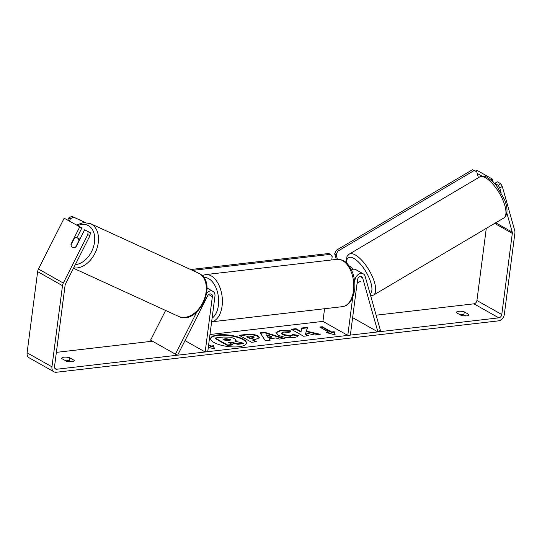 <?xml version="1.0" encoding="UTF-8"?>
<svg xmlns="http://www.w3.org/2000/svg" width="542" height="542" viewBox="0 0 542 542"><rect width="100%" height="100%" fill="white"/><g stroke="black" fill="none" stroke-linecap="round" stroke-linejoin="round"><path stroke-width="0.81" d="M206.719 293.032A6.423 4.79 -60.6 0 1 212.925 291.345A6.423 4.79 -60.6 0 1 214.937 296.332L207.749 351.683L205.167 351.982L184.998 340.606M196.753 312.05L175.445 354.183L177.627 355.186L207.593 295.932A3.211 2.392 -60.6 0 1 211.346 294.137A3.211 2.392 -60.6 0 1 212.356 296.637L205.167 351.982M175.445 354.183L150.595 340.159L165.615 310.451M352.693 297.565L347.781 335.403L350.362 335.105L357.551 279.753A3.211 2.392 119.4 0 1 361.717 276.657A3.211 2.392 119.4 0 1 362.645 277.904L377.903 331.9L380.409 330.356L365.159 276.359A6.423 4.79 119.4 0 0 363.296 273.859L355.837 269.652A6.423 4.79 119.4 0 0 351.419 269.902M363.296 273.859A6.423 4.79 119.4 0 0 354.969 280.058L354.712 282.03M336.717 259.367A6.423 4.79 119.4 0 0 335.403 259.516M324.57 308.73L322.924 321.379L347.781 335.403M349.4 266.393A6.423 4.79 -60.6 0 1 350.87 266.847A6.423 4.79 -60.6 0 1 352.727 269.347L352.734 269.354M377.903 331.9L353.052 317.876L352.74 316.792M357.557 283.005A5.352 2.121 -121.7 0 0 357.727 282.68L357.347 281.332M360.457 281.284L357.469 283.053L357.232 282.219M357.09 283.337A5.352 2.005 -120.6 0 0 357.232 283.276A5.352 2.005 -120.6 0 0 357.469 283.053M218.06 334.895A18.049 5.738 7.4 0 0 210.642 338.486A18.049 5.738 7.4 0 0 220.052 344.915A18.049 5.738 7.4 0 0 239.015 346.724A18.049 5.738 7.4 0 0 246.441 343.133A18.049 5.738 7.4 0 0 237.03 336.704A18.049 5.738 7.4 0 0 218.06 334.895M246.386 343.384A18.049 5.738 7.4 0 0 236.61 337.11A18.049 5.738 7.4 0 0 217.992 335.403A18.049 5.738 7.4 0 0 210.621 338.736M464.264 311.853A5.352 1.701 7.4 0 0 458.634 311.311A5.352 1.701 7.4 0 0 456.432 312.375A5.352 1.701 7.4 0 0 456.506 312.754L461.079 315.336A5.352 1.701 7.4 0 0 468.911 314.807A5.352 1.701 7.4 0 0 468.837 314.435L464.264 311.853L463.871 314.868A5.352 1.701 7.4 0 0 459.189 314.265M69.593 357.734L74.166 360.315A5.352 1.701 -172.6 0 1 74.24 360.687A5.352 1.701 -172.6 0 1 66.409 361.216L61.835 358.635A5.352 1.701 -172.6 0 1 61.761 358.255A5.352 1.701 -172.6 0 1 63.963 357.192A5.352 1.701 -172.6 0 1 69.593 357.734L69.2 360.748L71.09 361.819M64.518 360.145A5.352 1.701 -172.6 0 1 69.2 360.748M75.602 247.213L78.956 240.58A5.352 3.679 -65.4 0 0 77.398 237.952A5.352 3.679 -65.4 0 0 77.215 237.863A5.352 3.679 -65.4 0 0 74.457 238.06L71.009 244.876A5.352 3.679 -65.4 0 0 71.3 245.987A5.352 3.564 -65.3 0 0 72.52 247.477A5.352 3.564 -65.3 0 0 72.689 247.565A5.352 3.564 -65.3 0 0 75.968 246.969L84.654 229.788L90.284 232.742L84.654 229.788M306.379 331.101L307.565 327.327L301.901 327.985L301.006 331.521L295.966 328.676L291.19 329.231L303.615 336.243L308.391 335.688L305.18 333.872L305.525 332.883L314.475 334.983L320.214 334.312L306.379 331.101L306.318 331.602L318.723 334.489M275.925 337.964L269.245 338.736L270.234 340.125L265.309 340.694L260.16 332.829L264.733 332.3L284.469 338.472L279.374 339.062L275.925 337.964M56.375 352.368L152.444 341.203M209.978 334.509L322.924 321.379M352.598 317.93L353.052 317.876M376.128 315.193L473.945 303.825A3.211 2.392 119.4 0 0 476.919 300.505L486.289 228.365M90.284 232.742L89.979 235.635L65.487 284.055A3.211 2.392 119.4 0 0 65.081 285.363L54.539 366.521A3.211 2.392 119.4 0 0 55.548 369.021A3.211 2.392 119.4 0 0 56.734 369.238L498.796 317.849A3.211 2.392 119.4 0 0 501.777 314.529L512.312 233.372A3.211 2.392 119.4 0 0 512.237 232.118L506.851 213.04M334.197 331.697L335.159 334.881L326.44 332.598L329.028 332.3L319.705 327.043L322.294 326.738L331.609 332.002L334.197 331.697L334.922 334.82M208.318 347.286L214.517 348.906L213.555 345.721L210.967 346.026L208.656 344.719M258.114 336.047L259.645 337.72L255.214 339.455L252.85 339.726L256.4 341.731L251.623 342.287L239.198 335.274L246.583 334.414C251.231 333.933 255.079 334.475 258.114 336.047L258.053 336.548L259.564 337.964M298.229 335.518L298.283 335.125C298.574 336.277 296.969 337.097 293.452 337.591C287.741 338.059 282.639 337.199 278.141 335.003L275.966 332.49L280.729 330.274L290.634 330.891L289.042 332.442L283.818 332.056L281.806 333.039L283.026 334.407L290.458 335.803L292.843 334.502L298.269 335.329M89.979 235.635L87.797 234.632L63.312 283.053A6.423 4.79 119.4 0 0 62.493 285.661L51.951 366.826A6.423 4.79 119.4 0 0 53.97 371.812A6.423 4.79 119.4 0 0 56.341 372.259L498.403 320.871A6.423 4.79 119.4 0 0 504.358 314.231L514.9 233.067A6.423 4.79 119.4 0 0 514.744 230.574L502.278 186.448L499.771 187.993L498.261 185.317L494.805 183.365L497.319 181.814L500.767 183.765L502.278 186.448M465.761 315.939L463.871 314.868M490.781 179.978L492.346 179.009L493.267 182.268M492.346 179.009L476.811 170.249L475.673 170.947M482.184 176.245L477.211 173.433M498.261 185.317L500.767 183.765M501.147 192.871L499.771 187.993M495.042 184.192L494.805 183.365M81.862 227.986L64.152 218.216L81.862 227.986L76.923 237.748M64.152 218.216L38.455 269.028A6.423 4.79 119.4 0 0 37.642 271.637L27.1 352.795A6.423 4.79 119.4 0 0 29.112 357.788L53.97 371.812M87.797 234.632L88.109 231.739M79.688 226.983L70.995 244.164A5.352 3.564 -65.3 0 0 71.029 244.842M74.166 360.315L74.071 361.033M468.837 314.435L468.742 315.153M234.686 338.601L236.122 340.186L234.991 341.196L243.453 343.167L237.931 343.811L230.675 342.083L228.582 342.327L232.349 344.455L227.565 345.01L215.113 337.984L223.277 337.036L230.255 337.144L234.686 338.601M232.349 344.455L232.288 344.963L227.498 345.518L215.045 338.486L215.113 337.984M227.498 345.518L227.565 345.01M237.931 343.811L237.863 344.312L230.614 342.585L229.307 342.74M230.614 342.585L230.675 342.083M237.863 344.312L243.392 343.669L243.453 343.167M236.041 340.437L235.601 341.338M327.754 332.944L328.96 332.802L329.028 332.3M331.609 332.002L331.548 332.503L322.226 327.246L320.43 327.449M322.226 327.246L322.294 326.738M331.548 332.503L334.129 332.205M214.28 348.845L213.487 346.23L210.906 346.528L208.589 345.22M210.906 346.528L210.967 346.026M213.487 346.23L213.555 345.721M268.046 337.063L271.888 336.616L266.468 334.861L267.985 337.564L271.827 337.124L271.888 336.616M267.985 337.564L266.468 334.861M269.841 340.166L269.245 338.736M260.465 333.289L264.672 332.802L264.733 332.3M264.672 332.802L283.242 338.615M253.5 336.69L249.11 336.094L246.867 336.352L250.153 338.208L254.056 337.3L253.5 336.69M250.153 338.208L250.086 338.709L246.806 336.853L246.867 336.352M250.086 338.709L252.355 338.445L253.995 337.802L254.056 337.3M255.607 341.826L252.789 340.234L252.85 339.726M239.93 335.688L246.522 334.922C251.17 334.434 255.011 334.976 258.053 336.548M307.599 335.783L305.112 334.38L305.18 333.872M307.402 327.842L301.833 328.486L300.939 332.022L295.898 329.177L291.914 329.644M295.898 329.177L295.966 328.676M300.939 332.022L301.006 331.521M301.833 328.486L301.901 327.985M275.966 332.747L280.661 330.783L290.566 331.392M281.826 333.296L282.965 334.909L290.397 336.304L292.775 335.003L292.843 334.502M292.775 335.003L298.202 335.627M230.126 339.306L226.021 338.75L222.891 339.116L225.878 340.803L229.036 340.437L230.607 339.841L230.126 339.306L230.059 339.807L225.953 339.251L223.616 339.529M230.425 340.078L230.059 339.807M192.911 270.336L330.356 254.354L328.804 253.48L191.36 269.455L192.762 270.499M330.356 254.354L332.185 256.623L331.751 259.943M478.41 177.681L476.682 171.563L472.441 169.741L473.932 170.655L337.673 251.278L336.182 250.363L334.665 253.798L336.236 259.374M472.441 169.741L336.182 250.363M334.665 253.798L336.155 254.713L337.449 259.293M473.932 170.655L476.682 171.563M336.155 254.713L337.673 251.278M69.376 220.94L70.46 218.792L68.854 217.891L71.829 216.312L85.324 222.498M67.77 220.038L68.854 217.891M71.829 216.312L84.965 222.498M73.434 217.213L70.46 218.792M212.356 296.637L208.69 294.57M354.969 280.058L354.427 279.747M362.645 277.904L360.166 276.508M349.211 254.13L479.494 177.044A23.814 8.909 59.4 0 1 486.154 178.189A23.814 8.909 59.4 0 1 502.603 199.429A23.814 8.909 59.4 0 1 503.748 218.04L373.465 295.119A23.814 8.909 -120.6 0 0 372.327 276.515A23.814 8.909 -120.6 0 0 355.87 255.275A23.814 8.909 -120.6 0 0 349.211 254.13L347.002 256.461L345.959 262.484M346.474 262.945A21.138 7.913 59.4 0 1 354.353 258.71A21.138 7.913 59.4 0 1 368.851 277.335A21.138 7.913 59.4 0 1 370.132 293.981M56.734 369.238L54.742 368.12M498.796 317.849L473.945 303.825M512.237 232.118L495.706 222.796M512.312 233.372L494.67 223.412M501.777 314.529L476.919 300.505M63.312 283.053L38.455 269.028M62.493 285.661L37.642 271.637M51.951 366.826L27.1 352.795M252.355 338.445L252.416 337.944M258.087 336.568L258.155 336.067M246.522 334.922L246.583 334.414M280.661 330.783L280.729 330.274M282.931 334.888L282.992 334.387M282.965 334.909L283.026 334.407M290.397 336.304L290.458 335.803M230.025 339.787L230.086 339.285M225.953 339.251L226.021 338.75M336.921 259.34L205.506 274.618A23.814 13.95 83.4 0 1 222.084 306.074A23.814 13.95 83.4 0 1 211.624 321.833L342.422 306.657A23.814 13.95 -96.6 0 0 353.499 290.797A23.814 13.95 -96.6 0 0 336.921 259.34C345.877 259.428 348.655 264.713 352.131 271.488C354.543 277.497 355.369 283.757 354.597 290.268C352.74 300.288 348.682 305.749 342.422 306.657M212.105 318.14A21.138 12.385 -96.6 0 0 218.379 305.451A21.138 12.385 -96.6 0 0 203.684 277.524M198.379 273.073L199.3 273.541C218.643 283.317 197.979 326.237 178.535 316.372A23.814 16.362 -65.4 0 0 203.047 302.145A23.814 16.362 -65.4 0 0 199.199 273.486A23.814 16.362 -65.4 0 0 198.379 273.073L90.561 223.67A23.814 16.362 114.6 0 1 91.374 224.083A23.814 16.362 114.6 0 1 96.137 250.689A23.814 16.362 114.6 0 1 73.678 267.863M75.318 264.625A21.138 14.526 -65.4 0 0 93.265 247.558A21.138 14.526 -65.4 0 0 88.4 225.662A21.138 14.526 -65.4 0 0 77.689 225.635M212.925 291.345L206.983 287.992M350.87 266.847L348.967 265.776M479.494 177.044C483.078 175.825 485.964 176.17 488.166 178.081C492.685 181.462 495.801 184.531 497.515 187.288L504.365 199.429C507.427 206.265 508.525 214.971 503.748 218.04M370.687 295.925L373.465 295.119M236.061 340.688L236.122 340.186M281.806 333.039L281.738 333.54M205.506 274.618L202.091 275.654M178.535 316.372L73.488 268.236M79.938 239.11L77.215 237.863M90.561 223.67L83.658 222.566L76.49 224.957"/></g></svg>

